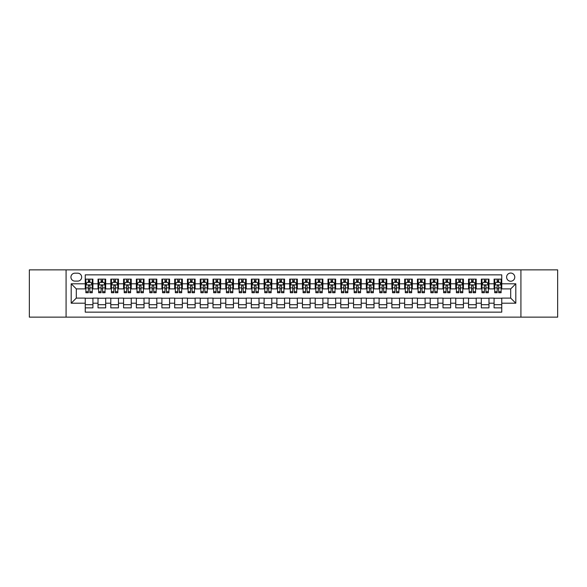 <?xml version="1.0" encoding="UTF-8"?>
<svg xmlns="http://www.w3.org/2000/svg" width="587" height="587" viewBox="0 0 587 587"><rect width="100%" height="100%" fill="white"/><g stroke="black" fill="none" stroke-linecap="round" stroke-linejoin="round"><path stroke-width="0.88" d="M510.697 273.058A4.087 4.087 0 0 0 506.61 277.145A4.087 4.087 0 0 0 510.697 281.232A4.087 4.087 0 0 0 514.784 277.145A4.087 4.087 0 0 0 510.697 273.058M520.918 317.134L557.65 317.134L557.65 269.866L520.918 269.866L520.918 317.134L66.082 317.134L66.082 269.866L29.35 269.866L29.35 317.134L66.082 317.134M501.753 279.126L494.085 279.126L494.085 283.792L488.978 283.792L488.978 288.899L494.085 288.899L494.085 283.792M488.978 283.792L488.978 279.126L481.311 279.126L481.311 283.792L476.204 283.792L476.204 288.899L481.311 288.899L481.311 283.792M476.204 283.792L476.204 279.126L468.536 279.126L468.536 283.792L463.422 283.792L463.422 288.899L468.536 288.899L468.536 283.792M463.422 283.792L463.422 279.126L455.761 279.126L455.761 283.792L450.647 283.792L450.647 288.899L455.761 288.899L455.761 283.792M450.647 283.792L450.647 279.126L442.98 279.126L442.98 283.792L437.873 283.792L437.873 288.899L442.98 288.899L442.98 283.792M437.873 283.792L437.873 279.126L430.205 279.126L430.205 283.792L425.098 283.792L425.098 288.899L430.205 288.899L430.205 283.792M425.098 283.792L425.098 279.126L417.43 279.126L417.43 283.792L412.316 283.792L412.316 288.899L417.43 288.899L417.43 283.792M412.316 283.792L412.316 279.126L404.656 279.126L404.656 283.792L399.542 283.792L399.542 288.899L404.656 288.899L404.656 283.792M399.542 283.792L399.542 279.126L391.874 279.126L391.874 283.792L386.767 283.792L386.767 288.899L391.874 288.899L391.874 283.792M386.767 283.792L386.767 279.126L379.099 279.126L379.099 283.792L373.992 283.792L373.992 288.899L379.099 288.899L379.099 283.792M373.992 283.792L373.992 279.126L366.325 279.126L366.325 283.792L361.218 283.792L361.218 288.899L366.325 288.899L366.325 283.792M361.218 283.792L361.218 279.126L353.55 279.126L353.55 283.792L348.436 283.792L348.436 288.899L353.55 288.899L353.55 283.792M348.436 283.792L348.436 279.126L340.776 279.126L340.776 283.792L335.661 283.792L335.661 288.899L340.776 288.899L340.776 283.792M335.661 283.792L335.661 279.126L327.994 279.126L327.994 283.792L322.887 283.792L322.887 288.899L327.994 288.899L327.994 283.792M322.887 283.792L322.887 279.126L315.219 279.126L315.219 283.792L310.112 283.792L310.112 288.899L315.219 288.899L315.219 283.792M310.112 283.792L310.112 279.126L302.444 279.126L302.444 283.792L297.33 283.792L297.33 288.899L302.444 288.899L302.444 283.792M297.33 283.792L297.33 279.126L289.67 279.126L289.67 283.792L284.556 283.792L284.556 288.899L289.67 288.899L289.67 283.792M284.556 283.792L284.556 279.126L276.888 279.126L276.888 283.792L271.781 283.792L271.781 288.899L276.888 288.899L276.888 283.792M271.781 283.792L271.781 279.126L264.113 279.126L264.113 283.792L259.006 283.792L259.006 288.899L264.113 288.899L264.113 283.792M259.006 283.792L259.006 279.126L251.339 279.126L251.339 283.792L246.224 283.792L246.224 288.899L251.339 288.899L251.339 283.792M246.224 283.792L246.224 279.126L238.564 279.126L238.564 283.792L233.45 283.792L233.45 288.899L238.564 288.899L238.564 283.792M233.45 283.792L233.45 279.126L225.782 279.126L225.782 283.792L220.675 283.792L220.675 288.899L225.782 288.899L225.782 283.792M220.675 283.792L220.675 279.126L213.008 279.126L213.008 283.792L207.901 283.792L207.901 288.899L213.008 288.899L213.008 283.792M207.901 283.792L207.901 279.126L200.233 279.126L200.233 283.792L195.126 283.792L195.126 288.899L200.233 288.899L200.233 283.792M195.126 283.792L195.126 279.126L187.458 279.126L187.458 283.792L182.344 283.792L182.344 288.899L187.458 288.899L187.458 283.792M182.344 283.792L182.344 279.126L174.684 279.126L174.684 283.792L169.57 283.792L169.57 288.899L174.684 288.899L174.684 283.792M169.57 283.792L169.57 279.126L161.902 279.126L161.902 283.792L156.795 283.792L156.795 288.899L161.902 288.899L161.902 283.792M156.795 283.792L156.795 279.126L149.127 279.126L149.127 283.792L144.02 283.792L144.02 288.899L149.127 288.899L149.127 283.792M144.02 283.792L144.02 279.126L136.353 279.126L136.353 283.792L131.239 283.792L131.239 288.899L136.353 288.899L136.353 283.792M131.239 283.792L131.239 279.126L123.578 279.126L123.578 283.792L118.464 283.792L118.464 288.899L123.578 288.899L123.578 283.792M118.464 283.792L118.464 279.126L110.796 279.126L110.796 283.792L105.689 283.792L105.689 288.899L110.796 288.899L110.796 283.792M105.689 283.792L105.689 279.126L98.022 279.126L98.022 288.899L92.915 288.899L92.915 279.126L85.247 279.126M85.247 307.874L92.915 307.874L92.915 298.101L98.022 298.101L98.022 307.874L105.689 307.874L105.689 298.101L110.796 298.101L110.796 303.208L105.689 303.208M110.796 303.208L110.796 307.874L118.464 307.874L118.464 298.101L123.578 298.101L123.578 303.208L118.464 303.208M123.578 303.208L123.578 307.874L131.239 307.874L131.239 298.101L136.353 298.101L136.353 303.208L131.239 303.208M136.353 303.208L136.353 307.874L144.02 307.874L144.02 298.101L149.127 298.101L149.127 303.208L144.02 303.208M149.127 303.208L149.127 307.874L156.795 307.874L156.795 298.101L161.902 298.101L161.902 303.208L156.795 303.208M161.902 303.208L161.902 307.874L169.57 307.874L169.57 298.101L174.684 298.101L174.684 303.208L169.57 303.208M174.684 303.208L174.684 307.874L182.344 307.874L182.344 298.101L187.458 298.101L187.458 303.208L182.344 303.208M187.458 303.208L187.458 307.874L195.126 307.874L195.126 298.101L200.233 298.101L200.233 303.208L195.126 303.208M200.233 303.208L200.233 307.874L207.901 307.874L207.901 298.101L213.008 298.101L213.008 303.208L207.901 303.208M213.008 303.208L213.008 307.874L220.675 307.874L220.675 298.101L225.782 298.101L225.782 303.208L220.675 303.208M225.782 303.208L225.782 307.874L233.45 307.874L233.45 298.101L238.564 298.101L238.564 303.208L233.45 303.208M238.564 303.208L238.564 307.874L246.224 307.874L246.224 298.101L251.339 298.101L251.339 303.208L246.224 303.208M251.339 303.208L251.339 307.874L259.006 307.874L259.006 298.101L264.113 298.101L264.113 303.208L259.006 303.208M264.113 303.208L264.113 307.874L271.781 307.874L271.781 298.101L276.888 298.101L276.888 303.208L271.781 303.208M276.888 303.208L276.888 307.874L284.556 307.874L284.556 298.101L289.67 298.101L289.67 303.208L284.556 303.208M289.67 303.208L289.67 307.874L297.33 307.874L297.33 298.101L302.444 298.101L302.444 303.208L297.33 303.208M302.444 303.208L302.444 307.874L310.112 307.874L310.112 298.101L315.219 298.101L315.219 303.208L310.112 303.208M315.219 303.208L315.219 307.874L322.887 307.874L322.887 298.101L327.994 298.101L327.994 303.208L322.887 303.208M327.994 303.208L327.994 307.874L335.661 307.874L335.661 298.101L340.776 298.101L340.776 303.208L335.661 303.208M340.776 303.208L340.776 307.874L348.436 307.874L348.436 298.101L353.55 298.101L353.55 303.208L348.436 303.208M353.55 303.208L353.55 307.874L361.218 307.874L361.218 298.101L366.325 298.101L366.325 303.208L361.218 303.208M366.325 303.208L366.325 307.874L373.992 307.874L373.992 298.101L379.099 298.101L379.099 303.208L373.992 303.208M379.099 303.208L379.099 307.874L386.767 307.874L386.767 298.101L391.874 298.101L391.874 303.208L386.767 303.208M391.874 303.208L391.874 307.874L399.542 307.874L399.542 298.101L404.656 298.101L404.656 303.208L399.542 303.208M404.656 303.208L404.656 307.874L412.316 307.874L412.316 298.101L417.43 298.101L417.43 303.208L412.316 303.208M417.43 303.208L417.43 307.874L425.098 307.874L425.098 298.101L430.205 298.101L430.205 303.208L425.098 303.208M430.205 303.208L430.205 307.874L437.873 307.874L437.873 298.101L442.98 298.101L442.98 303.208L437.873 303.208M442.98 303.208L442.98 307.874L450.647 307.874L450.647 298.101L455.761 298.101L455.761 303.208L450.647 303.208M455.761 303.208L455.761 307.874L463.422 307.874L463.422 298.101L468.536 298.101L468.536 303.208L463.422 303.208M468.536 303.208L468.536 307.874L476.204 307.874L476.204 298.101L481.311 298.101L481.311 303.208L476.204 303.208M481.311 303.208L481.311 307.874L488.978 307.874L488.978 298.101L494.085 298.101L494.085 303.208L488.978 303.208M74.894 281.107L77.711 281.107A3.962 3.962 0 0 0 81.666 277.145A3.962 3.962 0 0 0 77.711 273.182L74.894 273.182A3.962 3.962 0 0 0 70.939 277.145A3.962 3.962 0 0 0 74.894 281.107M520.918 269.866L66.082 269.866M501.753 283.792L501.753 274.848L85.247 274.848L85.247 288.899L76.303 288.899L76.303 298.101L85.247 298.101L85.247 312.152L501.753 312.152L501.753 298.101L510.697 298.101L510.697 288.899L501.753 288.899L501.753 283.792L515.804 283.792L515.804 303.208L501.753 303.208M85.247 303.208L71.196 303.208L71.196 283.792L85.247 283.792M494.085 303.208L494.085 307.874L501.753 307.874M85.247 282.318L85.885 282.318M88.314 282.318L89.848 282.318M92.276 282.318L92.915 282.318M85.247 288.775L85.885 288.775M88.314 288.775L89.848 288.775M92.276 288.775L92.915 288.775M85.247 298.225L92.915 298.225M85.247 304.682L92.915 304.682M98.022 288.775L98.66 288.775M101.089 288.775L102.622 288.775M105.051 288.775L105.689 288.775M98.022 282.318L98.66 282.318M101.089 282.318L102.622 282.318M105.051 282.318L105.689 282.318M98.022 298.225L105.689 298.225M98.022 304.682L105.689 304.682M110.796 298.225L118.464 298.225M110.796 304.682L118.464 304.682M110.796 282.318L111.435 282.318M113.863 282.318L115.397 282.318M117.826 282.318L118.464 282.318M110.796 288.775L111.435 288.775M113.863 288.775L115.397 288.775M117.826 288.775L118.464 288.775M123.578 298.225L131.239 298.225M123.578 304.682L131.239 304.682M123.578 282.318L124.217 282.318M126.638 282.318L128.171 282.318M130.6 282.318L131.239 282.318M123.578 288.775L124.217 288.775M126.638 288.775L128.171 288.775M130.6 288.775L131.239 288.775M136.353 298.225L144.02 298.225M136.353 304.682L144.02 304.682M136.353 282.318L136.991 282.318M139.42 282.318L140.953 282.318M143.382 282.318L144.02 282.318M136.353 288.775L136.991 288.775M139.42 288.775L140.953 288.775M143.382 288.775L144.02 288.775M149.127 298.225L156.795 298.225M149.127 304.682L156.795 304.682M149.127 282.318L149.766 282.318M152.194 282.318L153.728 282.318M156.157 282.318L156.795 282.318M149.127 288.775L149.766 288.775M152.194 288.775L153.728 288.775M156.157 288.775L156.795 288.775M161.902 298.225L169.57 298.225M161.902 304.682L169.57 304.682M161.902 282.318L162.54 282.318M164.969 282.318L166.503 282.318M168.931 282.318L169.57 282.318M161.902 288.775L162.54 288.775M164.969 288.775L166.503 288.775M168.931 288.775L169.57 288.775M174.684 298.225L182.344 298.225M174.684 304.682L182.344 304.682M174.684 282.318L175.322 282.318M177.744 282.318L179.277 282.318M181.706 282.318L182.344 282.318M174.684 288.775L175.322 288.775M177.744 288.775L179.277 288.775M181.706 288.775L182.344 288.775M187.458 298.225L195.126 298.225M187.458 304.682L195.126 304.682M187.458 282.318L188.097 282.318M190.526 282.318L192.059 282.318M194.48 282.318L195.126 282.318M187.458 288.775L188.097 288.775M190.526 288.775L192.059 288.775M194.48 288.775L195.126 288.775M200.233 298.225L207.901 298.225M200.233 304.682L207.901 304.682M200.233 282.318L200.871 282.318M203.3 282.318L204.834 282.318M207.262 282.318L207.901 282.318M200.233 288.775L200.871 288.775M203.3 288.775L204.834 288.775M207.262 288.775L207.901 288.775M213.008 298.225L220.675 298.225M213.008 304.682L220.675 304.682M213.008 282.318L213.646 282.318M216.075 282.318L217.608 282.318M220.037 282.318L220.675 282.318M213.008 288.775L213.646 288.775M216.075 288.775L217.608 288.775M220.037 288.775L220.675 288.775M225.782 298.225L233.45 298.225M225.782 304.682L233.45 304.682M225.782 282.318L226.428 282.318M228.849 282.318L230.383 282.318M232.812 282.318L233.45 282.318M225.782 288.775L226.428 288.775M228.849 288.775L230.383 288.775M232.812 288.775L233.45 288.775M238.564 298.225L246.224 298.225M238.564 304.682L246.224 304.682M238.564 282.318L239.203 282.318M241.631 282.318L243.165 282.318M245.586 282.318L246.224 282.318M238.564 288.775L239.203 288.775M241.631 288.775L243.165 288.775M245.586 288.775L246.224 288.775M251.339 298.225L259.006 298.225M251.339 304.682L259.006 304.682M251.339 282.318L251.977 282.318M254.406 282.318L255.939 282.318M258.368 282.318L259.006 282.318M251.339 288.775L251.977 288.775M254.406 288.775L255.939 288.775M258.368 288.775L259.006 288.775M264.113 298.225L271.781 298.225M264.113 304.682L271.781 304.682M264.113 282.318L264.752 282.318M267.18 282.318L268.714 282.318M271.143 282.318L271.781 282.318M264.113 288.775L264.752 288.775M267.18 288.775L268.714 288.775M271.143 288.775L271.781 288.775M276.888 298.225L284.556 298.225M276.888 304.682L284.556 304.682M276.888 282.318L277.526 282.318M279.955 282.318L281.489 282.318M283.917 282.318L284.556 282.318M276.888 288.775L277.526 288.775M279.955 288.775L281.489 288.775M283.917 288.775L284.556 288.775M289.67 298.225L297.33 298.225M289.67 304.682L297.33 304.682M289.67 282.318L290.308 282.318M292.737 282.318L294.263 282.318M296.692 282.318L297.33 282.318M289.67 288.775L290.308 288.775M292.737 288.775L294.263 288.775M296.692 288.775L297.33 288.775M302.444 298.225L310.112 298.225M302.444 304.682L310.112 304.682M302.444 282.318L303.083 282.318M305.511 282.318L307.045 282.318M309.474 282.318L310.112 282.318M302.444 288.775L303.083 288.775M305.511 288.775L307.045 288.775M309.474 288.775L310.112 288.775M315.219 298.225L322.887 298.225M315.219 304.682L322.887 304.682M315.219 282.318L315.857 282.318M318.286 282.318L319.82 282.318M322.248 282.318L322.887 282.318M315.219 288.775L315.857 288.775M318.286 288.775L319.82 288.775M322.248 288.775L322.887 288.775M327.994 298.225L335.661 298.225M327.994 304.682L335.661 304.682M327.994 282.318L328.632 282.318M331.061 282.318L332.594 282.318M335.023 282.318L335.661 282.318M327.994 288.775L328.632 288.775M331.061 288.775L332.594 288.775M335.023 288.775L335.661 288.775M340.776 298.225L348.436 298.225M340.776 304.682L348.436 304.682M340.776 282.318L341.414 282.318M343.835 282.318L345.369 282.318M347.798 282.318L348.436 282.318M340.776 288.775L341.414 288.775M343.835 288.775L345.369 288.775M347.798 288.775L348.436 288.775M353.55 298.225L361.218 298.225M353.55 304.682L361.218 304.682M353.55 282.318L354.188 282.318M356.617 282.318L358.151 282.318M360.572 282.318L361.218 282.318M353.55 288.775L354.188 288.775M356.617 288.775L358.151 288.775M360.572 288.775L361.218 288.775M366.325 298.225L373.992 298.225M366.325 304.682L373.992 304.682M366.325 282.318L366.963 282.318M369.392 282.318L370.925 282.318M373.354 282.318L373.992 282.318M366.325 288.775L366.963 288.775M369.392 288.775L370.925 288.775M373.354 288.775L373.992 288.775M379.099 298.225L386.767 298.225M379.099 304.682L386.767 304.682M379.099 282.318L379.738 282.318M382.166 282.318L383.7 282.318M386.129 282.318L386.767 282.318M379.099 288.775L379.738 288.775M382.166 288.775L383.7 288.775M386.129 288.775L386.767 288.775M391.874 298.225L399.542 298.225M391.874 304.682L399.542 304.682M391.874 282.318L392.52 282.318M394.941 282.318L396.474 282.318M398.903 282.318L399.542 282.318M391.874 288.775L392.52 288.775M394.941 288.775L396.474 288.775M398.903 288.775L399.542 288.775M404.656 298.225L412.316 298.225M404.656 304.682L412.316 304.682M404.656 282.318L405.294 282.318M407.723 282.318L409.256 282.318M411.678 282.318L412.316 282.318M404.656 288.775L405.294 288.775M407.723 288.775L409.256 288.775M411.678 288.775L412.316 288.775M417.43 298.225L425.098 298.225M417.43 304.682L425.098 304.682M417.43 282.318L418.069 282.318M420.497 282.318L422.031 282.318M424.46 282.318L425.098 282.318M417.43 288.775L418.069 288.775M420.497 288.775L422.031 288.775M424.46 288.775L425.098 288.775M430.205 298.225L437.873 298.225M430.205 304.682L437.873 304.682M430.205 282.318L430.843 282.318M433.272 282.318L434.806 282.318M437.234 282.318L437.873 282.318M430.205 288.775L430.843 288.775M433.272 288.775L434.806 288.775M437.234 288.775L437.873 288.775M442.98 298.225L450.647 298.225M442.98 304.682L450.647 304.682M442.98 282.318L443.618 282.318M446.047 282.318L447.58 282.318M450.009 282.318L450.647 282.318M442.98 288.775L443.618 288.775M446.047 288.775L447.58 288.775M450.009 288.775L450.647 288.775M455.761 298.225L463.422 298.225M455.761 304.682L463.422 304.682M455.761 282.318L456.4 282.318M458.829 282.318L460.362 282.318M462.783 282.318L463.422 282.318M455.761 288.775L456.4 288.775M458.829 288.775L460.362 288.775M462.783 288.775L463.422 288.775M468.536 298.225L476.204 298.225M468.536 304.682L476.204 304.682M468.536 282.318L469.174 282.318M471.603 282.318L473.137 282.318M475.565 282.318L476.204 282.318M468.536 288.775L469.174 288.775M471.603 288.775L473.137 288.775M475.565 288.775L476.204 288.775M481.311 298.225L488.978 298.225M481.311 304.682L488.978 304.682M481.311 282.318L481.949 282.318M484.378 282.318L485.911 282.318M488.34 282.318L488.978 282.318M481.311 288.775L481.949 288.775M484.378 288.775L485.911 288.775M488.34 288.775L488.978 288.775M494.085 298.225L501.753 298.225M494.085 304.682L501.753 304.682M494.085 282.318L494.724 282.318M497.152 282.318L498.686 282.318M501.115 282.318L501.753 282.318M494.085 288.775L494.724 288.775M497.152 288.775L498.686 288.775M501.115 288.775L501.753 288.775M76.303 288.899L71.196 283.792M76.303 298.101L71.196 303.208M515.804 283.792L510.697 288.899M515.804 303.208L510.697 298.101M89.848 280.784L88.314 280.784M92.276 291.695L89.848 291.695L89.848 292.737L92.276 292.737L92.276 284.937L90.992 282.384L87.162 282.384L85.885 284.937L85.885 292.737L88.314 292.737L88.314 291.695L85.885 291.695M85.885 284.937L85.885 279.126M92.276 284.937L92.276 279.126M88.314 282.384L88.314 279.126M89.848 279.126L89.848 282.384M89.848 291.695L89.848 285.898C89.334 284.915 88.828 284.915 88.314 285.898L88.314 291.695M102.622 280.784L101.089 280.784M105.051 291.695L102.622 291.695L102.622 292.737L105.051 292.737L105.051 284.937L103.774 282.384L99.937 282.384L98.66 284.937L98.66 292.737L101.089 292.737L101.089 291.695L98.66 291.695M98.66 284.937L98.66 279.126M105.051 284.937L105.051 279.126M101.089 282.384L101.089 279.126M102.622 279.126L102.622 282.384M102.622 291.695L102.622 285.898C102.109 284.915 101.602 284.915 101.089 285.898L101.089 291.695M115.397 280.784L113.863 280.784M117.826 291.695L115.397 291.695L115.397 292.737L117.826 292.737L117.826 284.937L116.549 282.384L112.719 282.384L111.435 284.937L111.435 292.737L113.863 292.737L113.863 291.695L111.435 291.695M111.435 284.937L111.435 279.126M117.826 284.937L117.826 279.126M113.863 282.384L113.863 279.126M115.397 279.126L115.397 282.384M115.397 291.695L115.397 285.898C114.891 284.915 114.377 284.915 113.863 285.898L113.863 291.695M128.171 280.784L126.638 280.784M130.6 291.695L128.171 291.695L128.171 292.737L130.6 292.737L130.6 284.937L129.323 282.384L125.493 282.384L124.217 284.937L124.217 292.737L126.638 292.737L126.638 291.695L124.217 291.695M124.217 284.937L124.217 279.126M130.6 284.937L130.6 279.126M126.638 282.384L126.638 279.126M128.171 279.126L128.171 282.384M128.171 291.695L128.171 285.898C127.665 284.915 127.152 284.915 126.638 285.898L126.638 291.695M140.953 280.784L139.42 280.784M143.382 291.695L140.953 291.695L140.953 292.737L143.382 292.737L143.382 284.937L142.098 282.384L138.268 282.384L136.991 284.937L136.991 292.737L139.42 292.737L139.42 291.695L136.991 291.695M136.991 284.937L136.991 279.126M143.382 284.937L143.382 279.126M139.42 282.384L139.42 279.126M140.953 279.126L140.953 282.384M140.953 291.695L140.953 285.898C140.44 284.915 139.926 284.915 139.42 285.898L139.42 291.695M153.728 280.784L152.194 280.784M156.157 291.695L153.728 291.695L153.728 292.737L156.157 292.737L156.157 284.937L154.88 282.384L151.042 282.384L149.766 284.937L149.766 292.737L152.194 292.737L152.194 291.695L149.766 291.695M149.766 284.937L149.766 279.126M156.157 284.937L156.157 279.126M152.194 282.384L152.194 279.126M153.728 279.126L153.728 282.384M153.728 291.695L153.728 285.898C153.214 284.915 152.708 284.915 152.194 285.898L152.194 291.695M166.503 280.784L164.969 280.784M168.931 291.695L166.503 291.695L166.503 292.737L168.931 292.737L168.931 284.937L167.655 282.384L163.817 282.384L162.54 284.937L162.54 292.737L164.969 292.737L164.969 291.695L162.54 291.695M162.54 284.937L162.54 279.126M168.931 284.937L168.931 279.126M164.969 282.384L164.969 279.126M166.503 279.126L166.503 282.384M166.503 291.695L166.503 285.898C165.996 284.915 165.483 284.915 164.969 285.898L164.969 291.695M179.277 280.784L177.744 280.784M181.706 291.695L179.277 291.695L179.277 292.737L181.706 292.737L181.706 284.937L180.429 282.384L176.599 282.384L175.322 284.937L175.322 292.737L177.744 292.737L177.744 291.695L175.322 291.695M175.322 284.937L175.322 279.126M181.706 284.937L181.706 279.126M177.744 282.384L177.744 279.126M179.277 279.126L179.277 282.384M179.277 291.695L179.277 285.898C178.771 284.915 178.257 284.915 177.744 285.898L177.744 291.695M192.059 280.784L190.526 280.784M194.48 291.695L192.059 291.695L192.059 292.737L194.48 292.737L194.48 284.937L193.204 282.384L189.374 282.384L188.097 284.937L188.097 292.737L190.526 292.737L190.526 291.695L188.097 291.695M188.097 284.937L188.097 279.126M194.48 284.937L194.48 279.126M190.526 282.384L190.526 279.126M192.059 279.126L192.059 282.384M192.059 291.695L192.059 285.898C191.545 284.915 191.032 284.915 190.526 285.898L190.526 291.695M204.834 280.784L203.3 280.784M207.262 291.695L204.834 291.695L204.834 292.737L207.262 292.737L207.262 284.937L205.986 282.384L202.148 282.384L200.871 284.937L200.871 292.737L203.3 292.737L203.3 291.695L200.871 291.695M200.871 284.937L200.871 279.126M207.262 284.937L207.262 279.126M203.3 282.384L203.3 279.126M204.834 279.126L204.834 282.384M204.834 291.695L204.834 285.898C204.32 284.915 203.814 284.915 203.3 285.898L203.3 291.695M217.608 280.784L216.075 280.784M220.037 291.695L217.608 291.695L217.608 292.737L220.037 292.737L220.037 284.937L218.76 282.384L214.923 282.384L213.646 284.937L213.646 292.737L216.075 292.737L216.075 291.695L213.646 291.695M213.646 284.937L213.646 279.126M220.037 284.937L220.037 279.126M216.075 282.384L216.075 279.126M217.608 279.126L217.608 282.384M217.608 291.695L217.608 285.898C217.102 284.915 216.588 284.915 216.075 285.898L216.075 291.695M230.383 280.784L228.849 280.784M232.812 291.695L230.383 291.695L230.383 292.737L232.812 292.737L232.812 284.937L231.535 282.384L227.705 282.384L226.428 284.937L226.428 292.737L228.849 292.737L228.849 291.695L226.428 291.695M226.428 284.937L226.428 279.126M232.812 284.937L232.812 279.126M228.849 282.384L228.849 279.126M230.383 279.126L230.383 282.384M230.383 291.695L230.383 285.898C229.877 284.915 229.363 284.915 228.849 285.898L228.849 291.695M243.165 280.784L241.631 280.784M245.586 291.695L243.165 291.695L243.165 292.737L245.586 292.737L245.586 284.937L244.309 282.384L240.479 282.384L239.203 284.937L239.203 292.737L241.631 292.737L241.631 291.695L239.203 291.695M239.203 284.937L239.203 279.126M245.586 284.937L245.586 279.126M241.631 282.384L241.631 279.126M243.165 279.126L243.165 282.384M243.165 291.695L243.165 285.898C242.651 284.915 242.138 284.915 241.631 285.898L241.631 291.695M255.939 280.784L254.406 280.784M258.368 291.695L255.939 291.695L255.939 292.737L258.368 292.737L258.368 284.937L257.084 282.384L253.254 282.384L251.977 284.937L251.977 292.737L254.406 292.737L254.406 291.695L251.977 291.695M251.977 284.937L251.977 279.126M258.368 284.937L258.368 279.126M254.406 282.384L254.406 279.126M255.939 279.126L255.939 282.384M255.939 291.695L255.939 285.898C255.426 284.915 254.919 284.915 254.406 285.898L254.406 291.695M268.714 280.784L267.18 280.784M271.143 291.695L268.714 291.695L268.714 292.737L271.143 292.737L271.143 284.937L269.866 282.384L266.028 282.384L264.752 284.937L264.752 292.737L267.18 292.737L267.18 291.695L264.752 291.695M264.752 284.937L264.752 279.126M271.143 284.937L271.143 279.126M267.18 282.384L267.18 279.126M268.714 279.126L268.714 282.384M268.714 291.695L268.714 285.898C268.2 284.915 267.694 284.915 267.18 285.898L267.18 291.695M281.489 280.784L279.955 280.784M283.917 291.695L281.489 291.695L281.489 292.737L283.917 292.737L283.917 284.937L282.64 282.384L278.81 282.384L277.526 284.937L277.526 292.737L279.955 292.737L279.955 291.695L277.526 291.695M277.526 284.937L277.526 279.126M283.917 284.937L283.917 279.126M279.955 282.384L279.955 279.126M281.489 279.126L281.489 282.384M281.489 291.695L281.489 285.898C280.982 284.915 280.469 284.915 279.955 285.898L279.955 291.695M294.263 280.784L292.737 280.784M296.692 291.695L294.263 291.695L294.263 292.737L296.692 292.737L296.692 284.937L295.415 282.384L291.585 282.384L290.308 284.937L290.308 292.737L292.737 292.737L292.737 291.695L290.308 291.695M290.308 284.937L290.308 279.126M296.692 284.937L296.692 279.126M292.737 282.384L292.737 279.126M294.263 279.126L294.263 282.384M294.263 291.695L294.263 285.898C293.757 284.915 293.243 284.915 292.737 285.898L292.737 291.695M307.045 280.784L305.511 280.784M309.474 291.695L307.045 291.695L307.045 292.737L309.474 292.737L309.474 284.937L308.19 282.384L304.36 282.384L303.083 284.937L303.083 292.737L305.511 292.737L305.511 291.695L303.083 291.695M303.083 284.937L303.083 279.126M309.474 284.937L309.474 279.126M305.511 282.384L305.511 279.126M307.045 279.126L307.045 282.384M307.045 291.695L307.045 285.898C306.531 284.915 306.025 284.915 305.511 285.898L305.511 291.695M319.82 280.784L318.286 280.784M322.248 291.695L319.82 291.695L319.82 292.737L322.248 292.737L322.248 284.937L320.972 282.384L317.134 282.384L315.857 284.937L315.857 292.737L318.286 292.737L318.286 291.695L315.857 291.695M315.857 284.937L315.857 279.126M322.248 284.937L322.248 279.126M318.286 282.384L318.286 279.126M319.82 279.126L319.82 282.384M319.82 291.695L319.82 285.898C319.306 284.915 318.8 284.915 318.286 285.898L318.286 291.695M332.594 280.784L331.061 280.784M335.023 291.695L332.594 291.695L332.594 292.737L335.023 292.737L335.023 284.937L333.746 282.384L329.916 282.384L328.632 284.937L328.632 292.737L331.061 292.737L331.061 291.695L328.632 291.695M328.632 284.937L328.632 279.126M335.023 284.937L335.023 279.126M331.061 282.384L331.061 279.126M332.594 279.126L332.594 282.384M332.594 291.695L332.594 285.898C332.088 284.915 331.574 284.915 331.061 285.898L331.061 291.695M345.369 280.784L343.835 280.784M347.798 291.695L345.369 291.695L345.369 292.737L347.798 292.737L347.798 284.937L346.521 282.384L342.691 282.384L341.414 284.937L341.414 292.737L343.835 292.737L343.835 291.695L341.414 291.695M341.414 284.937L341.414 279.126M347.798 284.937L347.798 279.126M343.835 282.384L343.835 279.126M345.369 279.126L345.369 282.384M345.369 291.695L345.369 285.898C344.863 284.915 344.349 284.915 343.835 285.898L343.835 291.695M358.151 280.784L356.617 280.784M360.572 291.695L358.151 291.695L358.151 292.737L360.572 292.737L360.572 284.937L359.295 282.384L355.465 282.384L354.188 284.937L354.188 292.737L356.617 292.737L356.617 291.695L354.188 291.695M354.188 284.937L354.188 279.126M360.572 284.937L360.572 279.126M356.617 282.384L356.617 279.126M358.151 279.126L358.151 282.384M358.151 291.695L358.151 285.898C357.637 284.915 357.123 284.915 356.617 285.898L356.617 291.695M370.925 280.784L369.392 280.784M373.354 291.695L370.925 291.695L370.925 292.737L373.354 292.737L373.354 284.937L372.077 282.384L368.24 282.384L366.963 284.937L366.963 292.737L369.392 292.737L369.392 291.695L366.963 291.695M366.963 284.937L366.963 279.126M373.354 284.937L373.354 279.126M369.392 282.384L369.392 279.126M370.925 279.126L370.925 282.384M370.925 291.695L370.925 285.898C370.412 284.915 369.905 284.915 369.392 285.898L369.392 291.695M383.7 280.784L382.166 280.784M386.129 291.695L383.7 291.695L383.7 292.737L386.129 292.737L386.129 284.937L384.852 282.384L381.014 282.384L379.738 284.937L379.738 292.737L382.166 292.737L382.166 291.695L379.738 291.695M379.738 284.937L379.738 279.126M386.129 284.937L386.129 279.126M382.166 282.384L382.166 279.126M383.7 279.126L383.7 282.384M383.7 291.695L383.7 285.898C383.194 284.915 382.68 284.915 382.166 285.898L382.166 291.695M396.474 280.784L394.941 280.784M398.903 291.695L396.474 291.695L396.474 292.737L398.903 292.737L398.903 284.937L397.626 282.384L393.796 282.384L392.52 284.937L392.52 292.737L394.941 292.737L394.941 291.695L392.52 291.695M392.52 284.937L392.52 279.126M398.903 284.937L398.903 279.126M394.941 282.384L394.941 279.126M396.474 279.126L396.474 282.384M396.474 291.695L396.474 285.898C395.968 284.915 395.455 284.915 394.941 285.898L394.941 291.695M409.256 280.784L407.723 280.784M411.678 291.695L409.256 291.695L409.256 292.737L411.678 292.737L411.678 284.937L410.401 282.384L406.571 282.384L405.294 284.937L405.294 292.737L407.723 292.737L407.723 291.695L405.294 291.695M405.294 284.937L405.294 279.126M411.678 284.937L411.678 279.126M407.723 282.384L407.723 279.126M409.256 279.126L409.256 282.384M409.256 291.695L409.256 285.898C408.743 284.915 408.229 284.915 407.723 285.898L407.723 291.695M422.031 280.784L420.497 280.784M424.46 291.695L422.031 291.695L422.031 292.737L424.46 292.737L424.46 284.937L423.183 282.384L419.345 282.384L418.069 284.937L418.069 292.737L420.497 292.737L420.497 291.695L418.069 291.695M418.069 284.937L418.069 279.126M424.46 284.937L424.46 279.126M420.497 282.384L420.497 279.126M422.031 279.126L422.031 282.384M422.031 291.695L422.031 285.898C421.517 284.915 421.011 284.915 420.497 285.898L420.497 291.695M434.806 280.784L433.272 280.784M437.234 291.695L434.806 291.695L434.806 292.737L437.234 292.737L437.234 284.937L435.958 282.384L432.12 282.384L430.843 284.937L430.843 292.737L433.272 292.737L433.272 291.695L430.843 291.695M430.843 284.937L430.843 279.126M437.234 284.937L437.234 279.126M433.272 282.384L433.272 279.126M434.806 279.126L434.806 282.384M434.806 291.695L434.806 285.898C434.292 284.915 433.786 284.915 433.272 285.898L433.272 291.695M447.58 280.784L446.047 280.784M450.009 291.695L447.58 291.695L447.58 292.737L450.009 292.737L450.009 284.937L448.732 282.384L444.902 282.384L443.618 284.937L443.618 292.737L446.047 292.737L446.047 291.695L443.618 291.695M443.618 284.937L443.618 279.126M450.009 284.937L450.009 279.126M446.047 282.384L446.047 279.126M447.58 279.126L447.58 282.384M447.58 291.695L447.58 285.898C447.074 284.915 446.56 284.915 446.047 285.898L446.047 291.695M460.362 280.784L458.829 280.784M462.783 291.695L460.362 291.695L460.362 292.737L462.783 292.737L462.783 284.937L461.507 282.384L457.677 282.384L456.4 284.937L456.4 292.737L458.829 292.737L458.829 291.695L456.4 291.695M456.4 284.937L456.4 279.126M462.783 284.937L462.783 279.126M458.829 282.384L458.829 279.126M460.362 279.126L460.362 282.384M460.362 291.695L460.362 285.898C459.848 284.915 459.335 284.915 458.829 285.898L458.829 291.695M473.137 280.784L471.603 280.784M475.565 291.695L473.137 291.695L473.137 292.737L475.565 292.737L475.565 284.937L474.281 282.384L470.451 282.384L469.174 284.937L469.174 292.737L471.603 292.737L471.603 291.695L469.174 291.695M469.174 284.937L469.174 279.126M475.565 284.937L475.565 279.126M471.603 282.384L471.603 279.126M473.137 279.126L473.137 282.384M473.137 291.695L473.137 285.898C472.623 284.915 472.117 284.915 471.603 285.898L471.603 291.695M485.911 280.784L484.378 280.784M488.34 291.695L485.911 291.695L485.911 292.737L488.34 292.737L488.34 284.937L487.063 282.384L483.226 282.384L481.949 284.937L481.949 292.737L484.378 292.737L484.378 291.695L481.949 291.695M481.949 284.937L481.949 279.126M488.34 284.937L488.34 279.126M484.378 282.384L484.378 279.126M485.911 279.126L485.911 282.384M485.911 291.695L485.911 285.898C485.398 284.915 484.891 284.915 484.378 285.898L484.378 291.695M498.686 280.784L497.152 280.784M501.115 291.695L498.686 291.695L498.686 292.737L501.115 292.737L501.115 284.937L499.838 282.384L496.008 282.384L494.724 284.937L494.724 292.737L497.152 292.737L497.152 291.695L494.724 291.695M494.724 284.937L494.724 279.126M501.115 284.937L501.115 279.126M497.152 282.384L497.152 279.126M498.686 279.126L498.686 282.384M498.686 291.695L498.686 285.898C498.18 284.915 497.666 284.915 497.152 285.898L497.152 291.695M98.022 303.208L92.915 303.208M98.022 283.792L92.915 283.792M92.24 284.878L85.915 284.878M85.885 283.088L86.81 283.088M91.345 283.088L92.276 283.088M88.314 287.901L85.885 287.901M92.276 287.901L89.848 287.901M89.848 281.599L88.314 281.599M105.014 284.878L98.697 284.878M98.66 283.088L99.585 283.088M104.126 283.088L105.051 283.088M101.089 287.901L98.66 287.901M105.051 287.901L102.622 287.901M102.622 281.599L101.089 281.599M117.796 284.878L111.471 284.878M111.435 283.088L112.366 283.088M116.901 283.088L117.826 283.088M113.863 287.901L111.435 287.901M117.826 287.901L115.397 287.901M115.397 281.599L113.863 281.599M130.571 284.878L124.246 284.878M124.217 283.088L125.141 283.088M129.676 283.088L130.6 283.088M126.638 287.901L124.217 287.901M130.6 287.901L128.171 287.901M128.171 281.599L126.638 281.599M143.345 284.878L137.02 284.878M136.991 283.088L137.916 283.088M142.45 283.088L143.382 283.088M139.42 287.901L136.991 287.901M143.382 287.901L140.953 287.901M140.953 281.599L139.42 281.599M156.12 284.878L149.795 284.878M149.766 283.088L150.69 283.088M155.232 283.088L156.157 283.088M152.194 287.901L149.766 287.901M156.157 287.901L153.728 287.901M153.728 281.599L152.194 281.599M168.902 284.878L162.577 284.878M162.54 283.088L163.472 283.088M168.007 283.088L168.931 283.088M164.969 287.901L162.54 287.901M168.931 287.901L166.503 287.901M166.503 281.599L164.969 281.599M181.677 284.878L175.352 284.878M175.322 283.088L176.247 283.088M180.781 283.088L181.706 283.088M177.744 287.901L175.322 287.901M181.706 287.901L179.277 287.901M179.277 281.599L177.744 281.599M194.451 284.878L188.126 284.878M188.097 283.088L189.021 283.088M193.556 283.088L194.48 283.088M190.526 287.901L188.097 287.901M194.48 287.901L192.059 287.901M192.059 281.599L190.526 281.599M207.226 284.878L200.901 284.878M200.871 283.088L201.796 283.088M206.331 283.088L207.262 283.088M203.3 287.901L200.871 287.901M207.262 287.901L204.834 287.901M204.834 281.599L203.3 281.599M220.008 284.878L213.683 284.878M213.646 283.088L214.578 283.088M219.112 283.088L220.037 283.088M216.075 287.901L213.646 287.901M220.037 287.901L217.608 287.901M217.608 281.599L216.075 281.599M232.782 284.878L226.457 284.878M226.428 283.088L227.352 283.088M231.887 283.088L232.812 283.088M228.849 287.901L226.428 287.901M232.812 287.901L230.383 287.901M230.383 281.599L228.849 281.599M245.557 284.878L239.232 284.878M239.203 283.088L240.127 283.088M244.662 283.088L245.586 283.088M241.631 287.901L239.203 287.901M245.586 287.901L243.165 287.901M243.165 281.599L241.631 281.599M258.331 284.878L252.006 284.878M251.977 283.088L252.902 283.088M257.436 283.088L258.368 283.088M254.406 287.901L251.977 287.901M258.368 287.901L255.939 287.901M255.939 281.599L254.406 281.599M271.106 284.878L264.788 284.878M264.752 283.088L265.676 283.088M270.218 283.088L271.143 283.088M267.18 287.901L264.752 287.901M271.143 287.901L268.714 287.901M268.714 281.599L267.18 281.599M283.888 284.878L277.563 284.878M277.526 283.088L278.458 283.088M282.993 283.088L283.917 283.088M279.955 287.901L277.526 287.901M283.917 287.901L281.489 287.901M281.489 281.599L279.955 281.599M296.662 284.878L290.338 284.878M290.308 283.088L291.233 283.088M295.767 283.088L296.692 283.088M292.737 287.901L290.308 287.901M296.692 287.901L294.263 287.901M294.263 281.599L292.737 281.599M309.437 284.878L303.112 284.878M303.083 283.088L304.007 283.088M308.542 283.088L309.474 283.088M305.511 287.901L303.083 287.901M309.474 287.901L307.045 287.901M307.045 281.599L305.511 281.599M322.212 284.878L315.894 284.878M315.857 283.088L316.782 283.088M321.324 283.088L322.248 283.088M318.286 287.901L315.857 287.901M322.248 287.901L319.82 287.901M319.82 281.599L318.286 281.599M334.994 284.878L328.669 284.878M328.632 283.088L329.564 283.088M334.098 283.088L335.023 283.088M331.061 287.901L328.632 287.901M335.023 287.901L332.594 287.901M332.594 281.599L331.061 281.599M347.768 284.878L341.443 284.878M341.414 283.088L342.338 283.088M346.873 283.088L347.798 283.088M343.835 287.901L341.414 287.901M347.798 287.901L345.369 287.901M345.369 281.599L343.835 281.599M360.543 284.878L354.218 284.878M354.188 283.088L355.113 283.088M359.648 283.088L360.572 283.088M356.617 287.901L354.188 287.901M360.572 287.901L358.151 287.901M358.151 281.599L356.617 281.599M373.317 284.878L366.992 284.878M366.963 283.088L367.888 283.088M372.422 283.088L373.354 283.088M369.392 287.901L366.963 287.901M373.354 287.901L370.925 287.901M370.925 281.599L369.392 281.599M386.099 284.878L379.774 284.878M379.738 283.088L380.669 283.088M385.204 283.088L386.129 283.088M382.166 287.901L379.738 287.901M386.129 287.901L383.7 287.901M383.7 281.599L382.166 281.599M398.874 284.878L392.549 284.878M392.52 283.088L393.444 283.088M397.979 283.088L398.903 283.088M394.941 287.901L392.52 287.901M398.903 287.901L396.474 287.901M396.474 281.599L394.941 281.599M411.648 284.878L405.323 284.878M405.294 283.088L406.219 283.088M410.753 283.088L411.678 283.088M407.723 287.901L405.294 287.901M411.678 287.901L409.256 287.901M409.256 281.599L407.723 281.599M424.423 284.878L418.098 284.878M418.069 283.088L418.993 283.088M423.528 283.088L424.46 283.088M420.497 287.901L418.069 287.901M424.46 287.901L422.031 287.901M422.031 281.599L420.497 281.599M437.205 284.878L430.88 284.878M430.843 283.088L431.768 283.088M436.31 283.088L437.234 283.088M433.272 287.901L430.843 287.901M437.234 287.901L434.806 287.901M434.806 281.599L433.272 281.599M449.98 284.878L443.655 284.878M443.618 283.088L444.55 283.088M449.084 283.088L450.009 283.088M446.047 287.901L443.618 287.901M450.009 287.901L447.58 287.901M447.58 281.599L446.047 281.599M462.754 284.878L456.429 284.878M456.4 283.088L457.324 283.088M461.859 283.088L462.783 283.088M458.829 287.901L456.4 287.901M462.783 287.901L460.362 287.901M460.362 281.599L458.829 281.599M475.529 284.878L469.204 284.878M469.174 283.088L470.099 283.088M474.634 283.088L475.565 283.088M471.603 287.901L469.174 287.901M475.565 287.901L473.137 287.901M473.137 281.599L471.603 281.599M488.303 284.878L481.986 284.878M481.949 283.088L482.874 283.088M487.415 283.088L488.34 283.088M484.378 287.901L481.949 287.901M488.34 287.901L485.911 287.901M485.911 281.599L484.378 281.599M501.085 284.878L494.76 284.878M494.724 283.088L495.655 283.088M500.19 283.088L501.115 283.088M497.152 287.901L494.724 287.901M501.115 287.901L498.686 287.901M498.686 281.599L497.152 281.599"/></g></svg>

